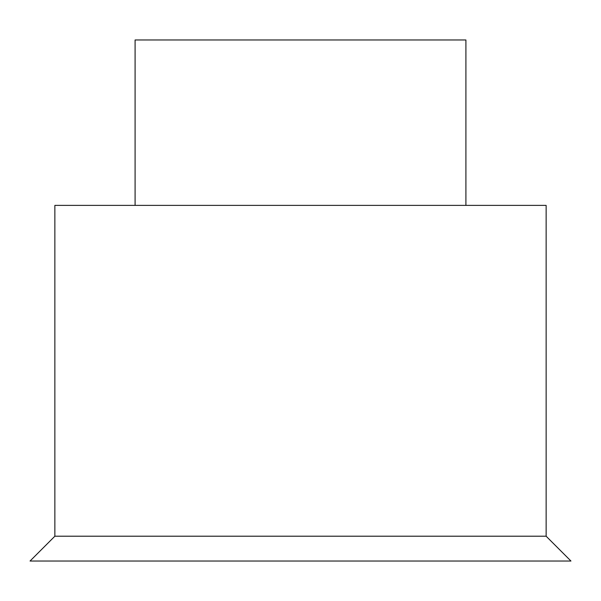 <?xml version="1.0" encoding="UTF-8"?>
<svg xmlns="http://www.w3.org/2000/svg" width="601" height="601" viewBox="0 0 601 601"><rect width="100%" height="100%" fill="white"/><g stroke="black" fill="none" stroke-linecap="round" stroke-linejoin="round"><path stroke-width="0.9" d="M135.09 205.384L135.09 39.974L465.91 39.974L465.91 205.384M54.864 536.212L54.864 205.384L546.136 205.384L546.136 536.212L570.95 561.026L30.05 561.026L54.864 536.212L546.136 536.212"/></g></svg>
